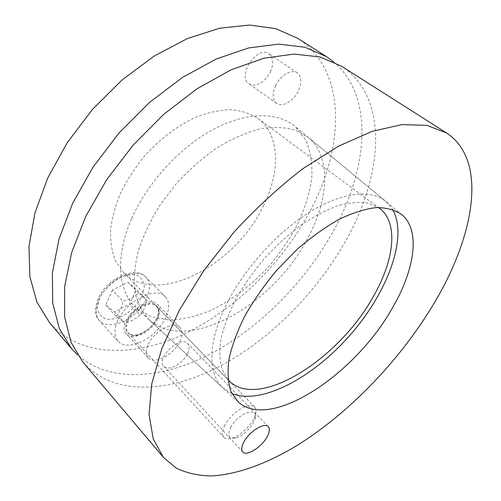 <?xml version="1.0" encoding="UTF-8"?>
<svg xmlns="http://www.w3.org/2000/svg" width="501" height="501" viewBox="0 0 501 501"><rect width="100%" height="100%" fill="white"/><g stroke="black" fill="none" stroke-linecap="round" stroke-linejoin="round"><path stroke-width="0.38" stroke-dasharray="2.5 1.88" d="M275.575 85.658C280.241 75.375 291.732 68.687 297.275 72.845C301.652 76.59 302.022 82.609 298.377 90.906C293.642 101.083 282.226 107.728 276.621 103.381C272.45 99.755 272.099 93.844 275.575 85.658M270.459 71.775C273.89 63.627 273.364 57.653 268.874 53.851C257.238 44.94 236.541 76.165 248.953 83.692C254.683 88.12 265.968 81.769 270.459 71.775M148.277 344.3C154.239 330.729 174.235 320.402 180.028 327.516C182.809 330.729 182.784 335.363 179.953 341.432C173.941 354.727 154.164 365.148 148.196 357.77C145.609 354.677 145.634 350.186 148.277 344.3M157.865 318.486C160.564 312.492 160.477 307.852 157.608 304.564C147.657 292.503 114.942 323.12 126.402 333.942C132.546 341.494 152.141 331.631 157.865 318.486M227.993 379.67L222.024 369.381C219.663 360.814 219.3 350.706 220.928 339.071C223.765 326.727 228.606 313.651 235.464 299.849C243.398 285.914 252.836 272.362 263.776 259.192C275.356 246.567 287.511 235.389 300.243 225.65C313 216.996 325.299 210.433 337.148 205.955C348.458 202.773 358.522 201.771 367.333 202.949L378.33 207.477M263.307 206.055C280.579 171.968 280.184 134.706 257.758 118.286C250.25 113.52 241.413 110.652 231.255 109.688C220.478 109.926 209.036 112.287 196.943 116.771C178.644 124.981 160.502 138.439 145.002 155.492C135.264 167.378 127.148 179.84 120.647 192.872C115.255 205.917 111.88 218.48 110.514 230.56C110.32 242.077 112.042 252.291 115.662 261.196L123.346 272.237C156.976 307.363 235.758 265.135 263.307 206.055M231.913 393.592L223.333 388.237C207.639 374.936 207.364 342.058 226.796 303.731C244.563 268.279 277.836 231.7 310.363 211.685C342.947 191.67 371.698 189.196 386.19 201.703L392.646 209.487M131.713 218.511C147.426 182.696 179.859 147.344 213.269 129.433C246.736 111.541 277.967 111.817 295.227 126.596L305.911 140.199C310.526 151.377 312.48 163.977 311.779 178.012C309.643 192.497 305.241 207.257 298.577 222.294C290.787 237.18 281.343 251.358 270.239 264.829C252.667 284.23 232.188 300.043 210.896 310.37C196.668 316.187 182.928 319.419 169.67 320.064L151.559 316.989L136.641 308.24C118.136 292.302 114.491 257.213 131.713 218.511M333.578 61.817C374.285 96.179 368.01 167.328 334.831 228.406C307.163 279.577 262.355 325.644 213.125 352.46C164.146 378.737 110.471 384.06 77.624 354.977M49.486 322.55C80.648 358.152 135.99 357.351 186.485 332.946C237.28 308.021 283.441 261.71 310.87 209.518C344.607 145.979 347.043 70.297 297.65 38.314M187.493 353.737C189.641 349.21 189.697 345.771 187.681 343.423C180.585 334.718 155.46 358.622 163.733 366.3C168.085 371.698 182.903 363.726 187.493 353.737M308.447 236.791C328.863 198.484 331.274 156.857 308.578 137.618L295.634 130.147C285.288 127.191 273.521 126.747 260.332 128.832C246.542 132.439 232.332 138.608 217.697 147.325C203.168 157.408 189.497 169.344 176.684 183.153L159.819 205.316C150.256 220.891 143.004 236.366 138.057 251.727C134.562 266.626 133.529 280.197 134.963 292.446C137.731 303.656 142.534 312.837 149.367 319.982C188.288 354.877 275.356 303.262 308.447 236.791M82.897 362.085C113.076 396.423 168.323 393.022 219.313 366.519C270.634 339.459 317.991 291.438 347.224 238.169C383.108 173.346 389.001 97.081 341.331 66.082M224.943 425.086C222.112 430.653 221.736 434.699 223.822 437.229C225.469 438.914 228.08 439.271 231.65 438.3C240.668 435.97 252.855 423.934 255.404 414.916C256.462 411.34 256.205 408.691 254.621 406.962C250.037 401.088 231.349 412.304 224.943 425.086M117.641 320.997C113.902 329.733 114.015 336.478 117.979 341.237C124.874 348.984 142.284 344.6 154.771 332.651C167.378 320.822 172.538 303.963 165.274 296.724C156.268 285.808 126.189 300.594 117.641 320.997M230.673 427.416C238.138 412.636 259.762 405.704 254.896 419.218C252.861 426.407 243.079 436.07 235.908 437.924C228.757 439.189 227.016 435.688 230.673 427.416M112.443 290.079L105.742 305.103L114.579 311.898L129.734 304.032L136.429 289.39L127.974 282.238L112.443 290.079L122.92 301.195C129.239 299.598 134.45 296.918 138.539 293.148L146.918 300.205L136.429 289.39M138.539 293.148L127.974 282.238M114.579 311.898L124.837 323.007L116.069 316.313C119.388 312.442 121.668 307.401 122.92 301.195M116.069 316.313L105.742 305.103M146.918 300.205C145.672 306.249 143.392 311.165 140.073 314.941L129.734 304.032M140.073 314.941C136.084 318.717 131.005 321.404 124.837 323.007M127.166 320.402L125.432 327.385C125.97 331.437 128.056 334.086 131.688 335.332C139.961 336.434 151.972 328.374 156.938 318.548C159.957 311.29 158.46 305.322 152.987 303.462C144.87 301.934 132.201 310.169 127.166 320.402M128.024 320.759C133.178 308.585 151.164 299.686 156.606 306.305C167.321 316.112 137.581 344.268 128.225 333.027C125.795 330.14 125.726 326.051 128.024 320.759M99.63 297.963L97.407 307.846C98.34 313.607 101.421 317.415 106.657 319.262C112.769 319.669 119.313 317.903 126.296 313.977C132.922 309.017 138.113 303.161 141.871 296.41L144.307 286.829C143.724 281.048 140.944 277.053 135.959 274.842C129.928 274.085 123.252 275.663 115.931 279.589C108.917 284.725 103.488 290.856 99.63 297.963M98.666 300.318C106.826 280.153 136.616 266.069 145.854 277.166C153.268 284.562 148.428 301.295 136.034 312.831C123.753 324.485 106.412 328.456 99.373 320.546C95.328 315.699 95.09 308.954 98.666 300.318M297.275 72.845L268.874 53.851M276.621 103.381L248.953 83.692M180.028 327.516L157.608 304.564M148.196 357.77L126.402 333.942M123.346 272.237L228.807 380.547M257.758 118.286L379.307 208.165M386.19 201.703L295.227 126.596M223.333 388.237L136.641 308.24M268.285 426.645L187.681 343.423M242.722 451.94L163.733 366.3M402.065 214.816L308.578 137.618M238.47 402.203L149.367 319.982M254.621 406.962L156.606 306.305L158.504 311.14L157.896 315.617C156.869 318.78 154.565 322.487 150.976 326.727C146.981 330.378 142.785 333.008 138.389 334.618L133.404 335.238L128.225 333.027L223.822 437.229M254.896 419.218L255.404 414.916M235.908 437.924L231.65 438.3M117.979 341.237L99.373 320.546C94.946 316.551 94.507 309.311 98.052 298.834C106.225 278.518 135.859 265.236 145.854 277.166L165.274 296.724"/><path stroke-width="0.75" d="M378.33 207.477L379.307 208.165C398.928 222.557 394.3 260.238 373.364 296.46C339.434 358.772 258.341 411.089 228.807 380.547L227.993 379.67M392.646 209.487C408.353 237.524 387.423 292.471 350.362 334.781C313.438 377.209 261.816 405.365 231.913 393.592M77.624 354.977L71.455 348.552L59.306 328.456L52.674 302.967L52.405 272.763L59.043 238.971L72.714 203.13L93.042 167.096L119.106 132.884L149.492 102.442L182.452 77.436L216.125 59.049L248.709 47.921L278.669 44.113L304.821 47.244L326.37 56.569L333.578 61.817M326.37 56.569L297.65 38.314L275.769 28.651L249.473 25.05L219.595 28.231L187.318 38.59L154.17 56.074L121.912 80.097L92.359 109.531L67.184 142.785L47.733 177.987L34.882 213.188L28.97 246.567L29.847 276.608L36.968 302.172L49.486 322.55L71.455 348.552M243.855 442.007C249.285 431.474 264.653 421.948 268.285 426.645C270.026 428.724 269.632 432.119 267.108 436.822C261.672 447.168 246.473 456.73 242.722 451.94C241.062 449.917 241.444 446.604 243.855 442.007M392.164 308.365C355.466 374.009 271.01 431.067 238.47 402.203L231.161 391.995C228.105 383.146 227.335 372.412 228.851 359.793C231.769 346.272 237.042 331.781 244.67 316.313C253.562 300.631 264.209 285.326 276.608 270.39L296.617 249.849C310.752 237.537 324.842 227.391 338.895 219.413C352.547 212.881 365.035 208.936 376.357 207.558C386.753 207.652 395.32 210.076 402.065 214.816C420.903 230.898 414.54 270.377 392.164 308.365M432.726 305.56C399.015 361.183 348.94 413.244 296.711 445.677C266.901 463.613 236.967 474.76 210.758 475.95C198.027 475.649 186.547 473.044 176.321 468.141L163.376 457.325L153.206 438.92L149.054 414.233L151.753 383.797L161.817 348.658L179.27 310.376L203.55 270.972L233.466 232.727C255.685 208.51 278.894 187.117 303.092 168.549L338.67 146.092L372.137 131.375L401.927 124.592L426.946 125.382L446.554 132.972C488.851 160.84 473.921 237.931 432.726 305.56M446.554 132.972L341.331 66.082L319.97 56.939L293.912 54.064L263.927 58.21L231.199 69.758L197.262 88.621L163.94 114.153L133.122 145.121L106.594 179.828L85.796 216.294L71.681 252.466L64.654 286.453L64.598 316.726L70.954 342.158L82.897 362.085L163.376 457.325"/></g></svg>
